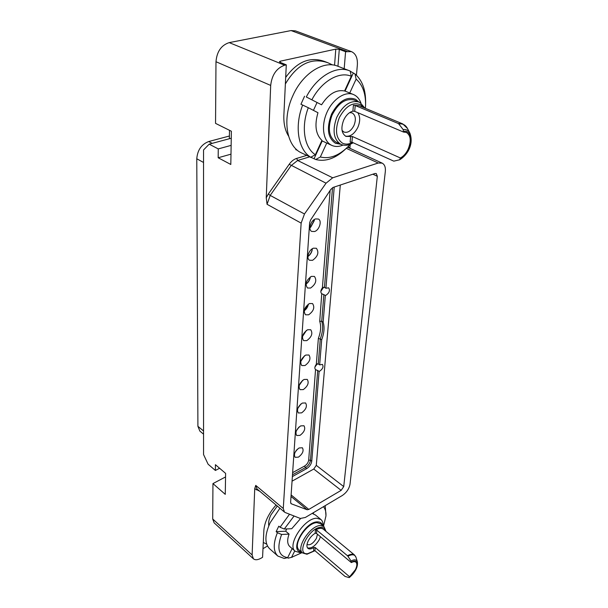 <?xml version="1.0" encoding="UTF-8"?>
<svg xmlns="http://www.w3.org/2000/svg" width="608" height="608" viewBox="0 0 608 608"><rect width="100%" height="100%" fill="white"/><g stroke="black" fill="none" stroke-linecap="round" stroke-linejoin="round"><path stroke-width="0.91" d="M301.142 223.121L283.275 508.501L284.46 512.065L285.266 512.544L300.352 518.464L305.345 517.461L342.342 495.474C346.56 492.571 349.121 488.824 350.018 484.234L385.328 171.479C385.7 167.246 384.636 164.464 382.136 163.119L378.222 163.028L332.698 177.794L326.048 183.19L304.479 213.986L301.142 223.121L267.056 204.296L266.243 197.775L270.689 85.424L215.984 61.727C216.874 51.558 221.289 45.19 229.224 42.613L291.065 30.567L295.458 30.879L351.439 51.619L345.58 51.71L344.189 68.704M252.115 554.967L253.407 558.798L214.13 522.842L212.701 518.989L252.115 554.967L254.737 488.657L255.748 485.389L283.275 508.501M212.701 518.989L212.952 483.58L225.264 494.357L225.614 473.389L215.422 464.694L215.376 470.455L219.61 468.259M215.984 61.727L215.544 123.371L231.374 131.244L230.812 164.479L218.181 157.761L218.257 148.907L209.182 144.164L203.536 149.963L203.551 454.556L208.096 464.2L215.376 470.455M297.388 150.267L295.762 149.652L296.035 149.051M356.44 75.21L357.352 65.041C357.755 58.102 355.786 53.633 351.439 51.619M350.246 144.286L349.889 148.306M288.564 136.093C285.106 130.522 283.541 123.538 283.868 115.132L286.292 64.851L284.65 65.216C276.587 68.073 271.928 74.807 270.689 85.424M332.576 64.942L327.993 62.791C311.38 57.053 297.168 64.114 285.372 83.972M286.292 64.851L280.045 62.312L279.414 61.75L280.311 61.195L335.791 49.119L339.287 49.362L337.957 66.28M345.58 51.71L339.287 49.362M285.684 77.444C297.16 61.53 310.217 56.24 324.854 61.575L327.993 62.791M326.747 143.047L320.34 156.993L315.719 159.516L301.56 152.935C286.725 146.513 281.869 119.457 292.767 95.904C302.396 73.614 323.532 60.078 337.782 66.211L350.17 71.037L351.31 76.258L344.569 90.972C336.216 89.368 328.548 93.974 321.571 104.796L306.295 96.968C316.707 76.623 336.285 65.155 349.577 70.794M350.216 71.227L354.973 73.925C362.163 80.15 365.712 89.604 365.613 102.296L365.606 103.428M302.662 105.017C294.188 126.715 298.3 149.94 310.741 157.252L315.37 154.713C304.342 147.911 300.816 127.156 308.302 107.707L300.945 104.264L304.562 96.224M313.439 110.375L316.912 102.782M360.985 103.178C359.67 99.492 357.595 96.824 354.768 95.167L353.438 94.514C344.918 90.881 332.348 99.431 326.663 113.027C320.864 126.586 323.38 141.482 331.664 145.327L321.776 140.737M315.37 154.713L321.928 140.395C315.674 134.421 314.359 125.195 317.969 112.723L308.302 107.707M310.741 157.252L309.077 156.446L311.053 157.54M314.062 158.711L322.21 140.934M343.072 145.069C338.998 146.817 335.251 146.923 331.831 145.403M354.973 73.925L356.113 79.116L349.737 93.001M356.113 79.116C362.528 84.755 365.682 93.29 365.598 104.72L365.408 108.338M345.048 91.086L353.225 73.249M306.295 96.968L321.571 104.796M311.942 99.666C321.533 81.252 339.31 70.992 351.31 76.258M315.719 159.516C325.622 161.986 335.586 158.475 345.61 148.983L346.362 148.261M320.34 156.993C329.262 159.152 338.261 155.937 347.32 147.356L350.2 144.301M359.944 102.532L358.925 102.038C350.413 100.001 343.018 105.116 336.741 117.374C332.196 130.332 333.503 139.293 340.655 144.24L335.426 143.268C327.644 137.803 326.352 128.068 331.565 114.068C338.74 101.004 346.78 96.094 355.688 99.347L358.743 101.962M336.406 142.295L335.973 142.09C328.799 137.134 327.469 128.204 331.968 115.292C338.208 103.079 345.595 98.002 354.122 100.046L360.05 102.585L364.967 108.148M398.833 123.979L398.21 123.477L402.762 123.91L358.94 105.64L353.415 105.306L355.239 105.503L354.707 111.37L352.891 111.142C349.167 112.191 346.112 115.125 343.748 119.936C340.716 127.938 341.46 133.426 345.982 136.405L352.435 136.526L400.376 157.981C403.461 156.362 406.015 153.505 408.036 149.416C411.403 141.086 410.833 135.417 406.342 132.407L403.522 132.058L403.127 129.55C406.159 129.185 408.416 130.393 409.906 133.19L407.459 128.463C405.566 124.921 402.694 123.432 398.833 123.979L403.127 129.55M398.21 123.477L355.239 105.503M400.376 157.981L399.608 159.798L393.786 161.143L351.918 142.181L350.124 142.112L350.626 136.496M345.405 136.101C350.178 136.937 354.312 134.056 357.8 127.46C360.331 121.433 360.316 116.5 357.762 112.67M354.707 111.37L403.522 132.058M349.623 112.632L352.123 112.913C355.688 115.231 356.288 119.464 353.924 125.605C351.059 130.963 347.738 133.114 343.961 132.058L342.046 130.424M307.169 509.755L308.803 509.428L341.156 490.352L343.733 486.582L377.325 176.297L376.268 173.546L374.923 173.516L333.131 187.416L330.836 189.354L310.642 219.936L309.632 222.802L290.609 502.421L291.285 503.789L307.169 509.755L291.012 496.47M276.055 504.99C268.607 513.623 264.548 522.09 263.864 530.374L262.572 557.293L261.379 558.015C257.914 560.014 255.261 560.28 253.407 558.798M263.287 542.473L266.676 544.145M267.474 546.007L262.983 548.697M268.797 525.798C268.257 522.584 268.964 518.958 270.925 514.9L277.294 506.031M277.826 556.054L284.27 558.471L287.683 557.627C278.608 556.138 276.587 548.424 281.603 534.47L277.385 532.714C273.053 543.658 273.205 551.441 277.826 556.054L269.58 548.705C264.495 543.484 264.7 534.812 270.188 522.698L279.916 508.242M289.522 514.216L280.06 527.265L278.798 526.178L276.138 531.628L285.707 531.21L286.68 528.922M325.189 505.674L325.972 515.637M323.076 525.852C323.205 522.956 322.483 520.836 320.902 519.49L316.836 518.267C304.676 517.666 286.573 545.277 295.199 551.258L299.782 552.558L301.75 552.231M280.06 527.265L284.278 529.021L291.741 528.717L300.588 518.54M295.199 551.258L289.78 546.539C287.242 544.084 287.014 539.942 289.081 534.113L285.707 531.21M287.683 557.627L292.152 548.598M281.603 534.47L289.081 534.113M313.827 512.422L313.105 513.882L312.375 513.289M313.105 513.882L315.392 514.968L320.902 519.49M323.448 506.707C325.326 508.911 326.162 511.997 325.956 515.956L323.494 526.194M284.278 529.021L294.074 516.002M294.758 550.878L291.566 557.323L288.162 558.167L292.364 557.141M288.162 558.167L287.576 557.65M277.385 532.714L276.138 531.628M291.566 557.323L302.168 552.588M301.34 551.874C288.64 551.616 304.76 521.489 317.482 521.869C320.18 521.831 321.906 523.047 322.658 525.502M302.602 552.961L299.189 550.004C292.076 545.087 307.002 522.264 317.072 522.682L320.469 523.701L323.935 526.558L320.545 525.548C310.49 525.175 295.511 548.066 302.602 552.961L306.972 554.245L314.921 550.696M347.905 556.229L347.464 555.72C350.565 554.025 352.921 553.789 354.525 555.005L323.319 529.18C321.488 527.805 318.866 528.086 315.446 530.016L316.806 530.161L316.51 533.436L315.157 533.269C312.284 535.04 309.974 537.594 308.233 540.915C306.599 544.411 306.5 546.888 307.929 548.34C309.32 549.381 311.304 549.092 313.888 547.481L315.24 547.534L349.6 576.787L355.376 569.742C357.116 566.132 357.299 563.624 355.916 562.21C354.874 561.404 353.339 561.526 351.325 562.575L351.006 560.971C354.396 559.246 356.524 559.55 357.398 561.883L355.992 557.293C354.882 554.352 352.192 554.002 347.905 556.229L351.006 560.971M347.464 555.72L316.806 530.161M349.6 576.787L349 577.577L345.032 576.422L314.952 550.719L313.606 550.643L313.888 547.481M307.542 547.914C311.577 548.659 315.522 545.847 319.375 539.494L320.431 536.72M316.51 533.436L351.325 562.575M317.452 534.219L316.456 538.27C313.196 543.499 310.05 545.574 307.017 544.487M212.952 483.58L225.56 476.938M229.368 138.738L229.497 130.317M218.181 157.761L230.987 154.158M218.257 148.907L231.131 145.373M209.182 144.164L231.253 138.229M203.551 434.165L199.865 431.102L197.904 426.307L196.779 158.779C197.486 150.085 201.461 144.339 208.704 141.535L229.406 136.017M330.136 190.403L322.392 287.797C320.583 290.373 320.37 292.342 321.754 293.71L319.724 321.351C321.29 326.192 320.842 331.869 318.364 338.382L316.304 364.321C314.67 366.609 314.412 368.357 315.544 369.558L308.689 460.089C308.279 462.559 306.926 464.535 304.631 466.017L292.63 472.644M315.522 218.933C310.718 220.354 307.876 229.695 311.684 231.42L314.617 231.519C319.398 230.052 322.232 220.765 318.387 219.032L315.522 218.933M313.424 248.193C308.796 249.683 305.961 258.522 309.533 260.239L312.558 260.315C317.938 256.394 319.215 252.381 316.38 248.269L313.424 248.193M311.402 276.382C306.181 280.182 304.866 284.058 307.473 288.01L310.566 288.055C315.78 284.24 317.072 280.364 314.435 276.435L311.402 276.382M309.457 303.552C304.395 307.26 303.073 311 305.497 314.784L308.651 314.807C313.698 311.083 314.997 307.336 312.55 303.574L309.457 303.552M307.58 329.756C302.678 333.374 301.348 336.999 303.597 340.624L306.804 340.617C311.699 336.976 313.006 333.359 310.726 329.749L307.58 329.756M305.771 355.042C301.013 358.591 299.676 362.094 301.773 365.575L305.018 365.53C309.761 361.973 311.076 358.469 308.963 355.004L305.771 355.042M304.023 379.468C299.402 382.941 298.064 386.338 300.018 389.675L303.293 389.599C307.899 386.118 309.221 382.713 307.245 379.392L304.023 379.468M302.328 403.066C297.836 406.471 296.506 409.777 298.33 412.976L301.629 412.862C306.105 409.45 307.42 406.152 305.581 402.96L302.328 403.066M300.694 425.889C296.332 429.225 294.994 432.432 296.696 435.518L300.018 435.366C304.372 432.014 305.687 428.807 303.97 425.744L300.694 425.889M299.113 447.959C294.865 451.242 293.535 454.366 295.123 457.322L298.46 457.132C302.693 453.842 304.008 450.726 302.396 447.777L299.113 447.959M315.871 369.725L319.116 371.328L319.854 371.078C322.856 368.79 323.707 366.556 322.4 364.382L319.648 364.884L321.708 339.69C324.208 333.009 324.687 327.172 323.144 322.164L325.341 295.412L326.108 295.199C329.399 292.752 330.235 290.297 328.624 287.82L325.926 288.253L334.218 187.051M316.304 364.321L318.265 363.949L319.648 364.884M321.913 293.801L325.341 295.412M322.392 287.797L324.459 287.371L325.926 288.253M314.936 367.012L317.368 363.744M292.053 481.171L313.766 469.034L316.282 465.363L340.29 185.037M292.364 476.588L306.675 468.639L305.406 467.643L292.486 474.795M319.116 371.328L311.752 461.221C311.235 464.307 309.54 466.777 306.675 468.639M318.364 338.382L321.708 339.69M319.724 321.351L321.716 321.26L323.144 322.164M320.842 291.399L323.646 287.181M309.882 227.78L310.749 227.164L314.321 220.552L314.366 219.496M310.414 227.422L314.351 220.142M307.899 256.477L308.408 256.135C310.574 254.387 311.866 252.13 312.276 249.364L312.314 248.756M308.058 256.378C310.384 254.425 311.798 251.948 312.307 248.946M305.999 284.134L306.158 284.027C308.484 282.294 309.867 279.999 310.308 277.134L310.323 276.944C309.723 279.855 308.286 282.241 306.006 284.103M304.198 310.779C306.485 309.13 307.876 306.911 308.385 304.137M304.213 310.696L308.309 304.182M302.48 336.482L306.485 330.372M302.51 336.338L306.364 330.456M300.846 361.281L304.631 355.718M300.899 361.068L304.448 355.847M299.288 385.214L302.807 380.213M299.387 384.917L302.564 380.403M297.821 408.325L301.021 403.917M297.981 407.922L300.686 404.191M296.438 430.639L299.25 426.869M296.704 430.084L298.786 427.287M295.154 452.185L297.479 449.13M295.67 451.288L296.757 449.859M348.331 146.338L349.516 148.132M266.243 197.775L268.318 194.043L289.218 164.266C291.384 161.257 293.862 159.304 296.643 158.422L306.675 155.42M284.65 65.216L229.224 42.613M291.065 30.567L347.062 51.384M280.258 62.396L280.311 61.195M335.791 49.119L334.56 65.261M340.655 144.24L336.194 142.196M363.569 107.57L360.407 104.637C352.64 101.84 345.61 106.164 339.325 117.61C334.719 129.869 335.798 138.404 342.555 143.207C345.557 144.605 348.863 144.347 352.488 142.432M353.415 105.306L352.891 111.142M352.435 136.526L351.918 142.181M403.606 131.328C414.755 129.253 411.54 153.953 400.292 158.688M378.222 163.028L346.309 148.322M332.698 177.794L297.631 160.474L309.639 156.856M304.479 213.986L270.195 195.404L291.088 165.634L297.631 160.474L296.643 158.422M259.798 491.294L254.737 488.657M325.5 530.989C324.961 528.534 323.418 527.326 320.872 527.364C309.062 527.204 295.116 555.34 307.732 553.675L314.754 550.59M315.446 530.016L315.157 533.269M315.24 547.534L314.952 550.719M351.371 562.172C360.042 557.156 358.264 570.798 349.554 577.174M208.704 141.535L212.192 143.351M196.779 158.779L203.536 162.465M203.551 430.981L197.904 426.307M377.325 176.297L372.879 174.192M291.285 503.789L290.799 503.386M308.803 509.428L291.118 494.92M341.156 490.352L313.766 469.034M343.733 486.582L316.282 465.363M323.882 294.523L321.716 321.26C323.266 326.26 322.787 332.097 320.302 338.77L318.265 363.949M332.523 187.69L324.459 287.371M304.631 466.017L305.406 467.643C308.264 465.781 309.958 463.311 310.475 460.233L308.689 460.089M317.741 370.394L310.475 460.233L311.752 461.221M284.46 512.065L257.024 488.954L255.748 485.389M257.366 489.25L256.257 489.843M267.056 204.296L270.195 195.404L268.318 194.043M326.048 183.19L289.218 164.266M353.438 94.514L344.599 90.904M340.875 144.347C344.66 145.996 348.772 145.464 353.202 142.758M399.608 159.798C406.752 155.656 414.177 144.962 409.906 133.19M402.762 123.91L407.459 128.463M382.136 163.119L347.48 147.197M326.04 531.438L323.935 526.558M349.38 577.524C355.384 572.166 358.059 566.952 357.398 561.883M354.525 555.005L355.992 557.293"/></g></svg>
